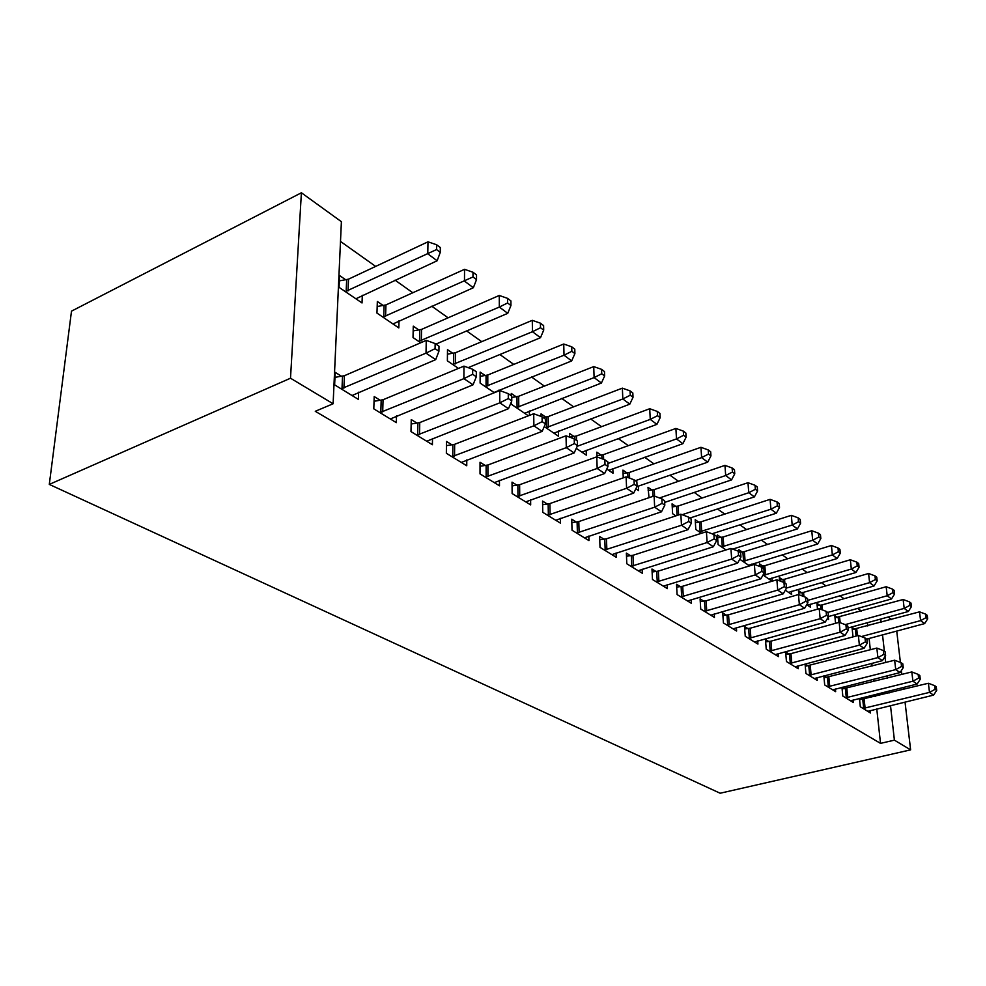 <?xml version="1.0" encoding="UTF-8"?>
<svg xmlns="http://www.w3.org/2000/svg" width="986" height="986" viewBox="0 0 986 986"><rect width="100%" height="100%" fill="white"/><g stroke="black" fill="none" stroke-linecap="round" stroke-linejoin="round"><path stroke-width="1.48" d="M861.468 611.086L857.672 608.399M843.991 598.699L839.813 595.729M825.911 585.869L821.301 582.59M807.152 572.558L802.086 568.971M787.703 558.754L782.157 554.822M767.515 544.432L761.451 540.131M746.55 529.556L739.931 524.86M724.759 514.1L717.549 508.986M702.094 498.016L694.243 492.445M678.504 481.279L669.962 475.215M653.928 463.839L644.647 457.257M628.292 445.647L618.222 438.511M601.534 426.667L590.614 418.914M573.593 406.836L561.749 398.43M544.371 386.105L531.528 376.997M513.78 364.401L499.865 354.529M481.735 341.661L466.637 330.951M448.112 317.812L431.745 306.202M412.801 292.756L395.053 280.16M375.666 266.405L340.503 241.447M888.164 617.014L891.554 619.467M876.776 708.959L880.523 743.37L315.274 411.298L333.12 403.755L341.39 221.69L301.396 192.775L71.497 311.145L49.3 484.409L720.137 793.225L910.62 749.865L894.401 740.153L890.506 705.606M837.607 617.495L834.785 615.56L835.561 623.325M841.945 687.316L842.82 696.054L853.383 702.525L853.124 699.961M842.364 687.217L844.78 688.709M801.495 592.697L798.45 590.614L798.82 594.681M810.172 604.184L810.455 607.216L806.745 604.701M808.163 665.981L805.081 664.059L805.919 673.463L817.271 680.414L817.012 677.616M762.708 566.075L759.442 563.832L759.651 566.42M771.927 577.956L772.198 581.185M763.016 575.035L772.112 581.21M768.784 641.529L765.469 639.47L766.233 649.158L778.459 656.639L778.2 653.582M720.951 537.407L717.438 534.991L718.079 544.543L726.029 549.929M726.325 615.165L722.738 612.947L723.416 622.942L736.616 631.015L736.369 627.663M675.878 506.459L672.07 503.846L672.612 513.694L675.841 515.875M680.402 586.658L676.519 584.254L677.086 594.57L691.383 603.321L691.161 599.624M627.059 472.935L622.93 470.1L623.251 477.853M638.349 486.147L638.558 490.584L635.859 488.748M630.584 555.734L626.369 553.109L626.8 563.77L642.342 573.285L642.145 569.181M574.025 436.527L569.526 433.446L569.625 437.143M586.189 450.22L586.35 455.15L576.28 448.322M576.342 522.062L571.744 519.203L572.028 530.234L588.962 540.599L588.827 536.027M516.183 396.816L511.278 393.451L511.303 395.731M511.352 401.918L511.377 404.285L528.373 415.809M529.371 411.002L529.433 415.402M517.071 485.26L512.03 482.129L512.128 493.555L530.678 504.906L530.604 499.754M452.882 353.358L447.496 349.66L447.373 360.851L458.49 368.407M452.019 444.871L446.485 441.432L446.35 453.277L466.748 465.762L466.785 459.92M383.283 305.574L377.342 301.494L376.96 313.08L398.812 327.907L398.997 320.746M380.325 400.365L374.199 396.557L373.793 408.845L396.335 422.649L396.508 415.944M875.408 696.387L875.198 694.464M873.793 681.56L873.547 679.292M872.105 666.043L871.821 663.393M870.33 649.774L869.11 638.484M867.742 625.95L867.384 622.696M341.649 376.356L335.203 372.351L334.636 384.86L358.374 399.404L358.645 392.194M345.827 279.851L339.578 275.562L339.048 287.345L362.022 302.949L362.318 295.258M417.066 423.179L411.248 419.555L410.989 431.609L432.41 444.735L432.509 438.487M418.927 330.039L413.27 326.156L413.023 337.545L420.714 342.771M485.322 465.54L480.034 462.261L480.022 473.896L499.471 485.802L499.446 480.318M485.272 375.592L480.133 372.067L480.12 383.073L494.331 392.711M499.015 390.025L499.015 390.838M547.378 504.08L542.559 501.085L542.756 512.313L560.479 523.159L560.368 518.303M545.739 417.115L541.043 413.886L541.092 416.449M558.409 431.042L558.52 436.28L544.26 426.593M604.048 539.256L599.648 536.52L600.018 547.366L616.225 557.3L616.065 552.961M601.103 455.113L596.801 452.167L596.961 456.888M612.824 468.56L612.996 473.243L606.784 469.016M656.01 571.523L651.968 569.008L652.473 579.497L667.362 588.617L667.165 584.723M651.968 490.042L647.999 487.318L649.034 497.683M703.819 601.201L700.097 598.884L700.726 609.04L714.443 617.446L714.221 613.921M698.852 522.235L695.192 519.721L695.796 529.42L701.477 533.278M747.955 628.6L744.516 626.467L745.243 636.303L757.938 644.08L757.679 640.875M742.224 552.012L738.834 549.683L738.982 551.667M751.739 564.091L751.825 565.2M739.759 559.247L749.557 565.89M788.837 653.977L785.632 651.992L786.446 661.532L798.216 668.742L797.957 665.821M782.453 579.62L779.297 577.463L779.593 580.816M791.401 591.304L791.672 594.484L785.324 590.17M823.84 675.841L824.703 684.962L835.647 691.667L835.388 688.992M823.988 675.804L826.798 677.542M819.871 605.318L816.938 603.309L817.493 609.2M828.326 616.965L828.585 619.516L827.316 618.666M859.435 698.384L860.31 706.765L870.515 713.014L870.256 710.549M860.1 698.224L862.134 699.493M854.763 629.265L852.027 627.392L852.927 636.044L853.839 636.66M889.089 692.998L888.867 691.063M887.412 678.121L887.153 675.841M885.65 662.543L884.984 656.602M884.38 651.241L882.532 634.885M881.114 622.302L880.745 619.048M910.62 749.865L905.037 702.069M903.558 689.411L903.324 687.464M901.808 674.473L901.352 670.591M900.403 662.419L896.73 631.077M880.523 743.37L894.401 740.153M333.12 403.755L290.5 378.217L49.3 484.409M301.396 192.775L290.5 378.217M341.119 388.829L426.026 353.136L435.689 359.644L352.039 395.522M334.981 377.342L344.434 375.703L426.26 340.38L426.026 353.136L435.072 348.674L438.918 351.299L438.992 346.209L435.146 343.572L435.072 348.674M435.146 343.572L426.26 340.38M435.689 359.644L438.918 351.299M355.897 298.783L437.131 260.772L427.776 253.809L427.986 241.816L348.526 279.161L339.332 280.887M436.539 249.557L440.274 252.367L440.335 247.572L436.613 244.762L436.539 249.557L345.31 291.609M440.274 252.367L437.131 260.772M427.986 241.816L436.613 244.762M379.943 412.604L463.888 378.649L473.046 384.811L390.32 418.964M374.039 401.277L383.061 399.737L463.962 366.126L463.888 378.649L472.664 374.286L476.312 376.775L476.324 371.771L472.676 369.282L472.664 374.286M472.676 369.282L463.962 366.126M473.046 384.811L476.312 376.775M416.831 435.196L499.791 402.843L508.48 408.697L426.691 441.235M411.15 424.017L419.753 422.575L499.729 390.555L499.791 402.843L508.308 398.566L511.771 400.932L511.722 396.027L508.271 393.66L508.308 398.566M508.271 393.66L499.729 390.555M508.48 408.697L511.771 400.932M392.983 323.95L473.354 287.727L464.468 281.109L464.542 269.326L385.933 304.921L377.182 306.523M472.972 276.955L476.521 279.617L476.521 274.909L472.997 272.247L472.972 276.955L382.925 317.122M476.521 279.617L473.354 287.727M464.542 269.326L472.997 272.247M435.935 344.114L507.753 313.338L499.323 307.053L499.261 295.467L421.54 329.41L413.171 330.926M507.58 302.985L510.945 305.512L510.908 300.89L507.543 298.351L507.58 302.985L499.323 307.053L418.693 341.402M510.945 305.512L507.753 313.338M499.261 295.467L507.543 298.351M451.908 456.678L533.882 425.816L542.14 431.375L461.312 462.434M446.436 445.647L454.657 444.304L533.709 413.75L533.882 425.816L542.164 421.638L545.455 423.881L545.357 419.062L542.078 416.807L542.164 421.638M542.078 416.807L533.709 413.75M542.14 431.375L545.455 423.881M485.322 477.138L566.309 447.656L574.16 452.956L494.282 482.622M480.034 466.267L487.91 464.998L566.013 435.812L566.309 447.656L574.357 443.564L577.488 445.697L577.352 440.964L574.222 438.832L574.357 443.564M574.222 438.832L566.013 435.812M574.16 452.956L577.488 445.697M468.177 367.655L540.488 337.705L532.465 331.715L532.292 320.327L455.446 352.754L447.447 354.171M540.501 327.734L543.705 330.137L543.619 325.59L540.414 323.174L540.501 327.734L532.465 331.715L452.771 364.524M543.705 330.137L540.488 337.705M532.292 320.327L540.414 323.174M493.986 392.49L571.67 360.913L564.017 355.206L563.745 344.015L487.787 375.013L480.12 376.344M571.843 351.299L574.9 353.592L574.776 349.118L571.72 346.813L571.843 351.299L564.017 355.206L485.272 386.574M574.9 353.592L571.67 360.913M563.745 344.015L571.72 346.813M517.182 496.648L597.171 468.449L604.664 473.502L525.723 501.874M512.067 485.925L519.622 484.73L596.776 456.826L597.171 468.449L604.997 464.443L607.98 466.477L607.807 461.83L604.837 459.784L604.997 464.443M604.837 459.784L596.776 456.826M604.664 473.502L607.98 466.477M524.626 413.27L601.411 383.036L594.102 377.601L593.732 366.595L518.673 396.273L511.734 397.457M601.731 373.768L604.64 375.949L604.48 371.562L601.571 369.356L601.731 373.768L594.102 377.601L516.294 407.625M604.64 375.949L601.411 383.036M593.732 366.595L601.571 369.356M547.587 515.271L626.591 488.28L633.727 493.086L555.747 520.263M542.633 504.696L549.88 503.575L626.11 476.854L626.591 488.28L634.22 484.348L637.067 486.283L636.857 481.723L634.01 479.775L634.22 484.348M634.01 479.775L626.11 476.854M633.727 493.086L637.067 486.283M553.898 433.137L629.795 404.161L622.819 398.973L622.363 388.139L548.179 416.585L543.064 417.485M630.251 395.213L633.024 397.296L632.827 392.97L630.054 390.875L630.251 395.213L622.819 398.973L545.948 427.739M633.024 397.296L629.795 404.161M622.363 388.139L630.054 390.875M576.637 533.056L654.667 507.186L661.483 511.783L584.439 537.838M571.831 522.629L578.807 521.582L654.1 495.958L654.667 507.186L662.099 503.341L664.81 505.189L664.576 500.703L661.865 498.842L662.099 503.341M661.865 498.842L654.1 495.958M661.483 511.783L664.81 505.189M581.925 452.155L656.923 424.362L650.255 419.395L649.725 408.734L576.416 436.022L569.625 437.131M657.502 415.698L660.152 417.694L659.93 413.442L657.28 411.433L657.502 415.698L650.255 419.395L577.217 446.288M660.152 417.694L656.923 424.362M649.725 408.734L657.28 411.433M604.43 550.077L681.486 525.255L687.994 529.655L611.899 554.65M599.759 539.798L606.476 538.8L680.845 514.224L681.486 525.255L688.721 521.483L691.322 523.246L691.063 518.846L688.462 517.071L688.721 521.483M688.462 517.071L680.845 514.224M687.994 529.655L691.322 523.246M608.756 470.359L682.879 443.675L676.495 438.918L675.891 428.442L603.469 454.632L596.912 455.68M683.557 435.294L686.108 437.205L685.849 433.014L683.31 431.104L683.557 435.294L676.495 438.918L607.869 463.482M686.108 437.205L682.879 443.675M675.891 428.442L683.31 431.104M631.04 566.371L707.122 542.534L713.359 546.737L638.188 570.746M626.492 556.24L632.963 555.291L706.42 531.688L707.122 542.534L714.197 538.824L716.674 540.525L716.391 536.187L713.901 534.486L714.197 538.824M713.901 534.486L706.42 531.688M713.359 546.737L716.674 540.525M636.882 486.653L707.726 462.163L701.613 457.615L700.947 447.299L629.388 472.467L623.066 473.465M708.515 454.053L710.943 455.889L710.672 451.761L708.231 449.924L708.515 454.053L701.613 457.615L635.341 480.687M710.943 455.889L707.726 462.163M700.947 447.299L708.231 449.924M656.528 581.974L731.674 559.074L737.639 563.105L663.381 586.177M652.116 571.991L658.352 571.091L730.909 548.413L731.674 559.074L738.576 555.438L740.954 557.053L740.634 552.801L738.255 551.174L738.576 555.438M738.255 551.174L730.909 548.413M737.639 563.105L740.954 557.053M664.663 502.404L731.538 479.899L725.684 475.535L724.957 465.367L654.248 489.586L648.159 490.535M732.425 472.035L734.755 473.785L734.459 469.73L732.117 467.968L732.425 472.035L725.684 475.535L659.474 497.967M734.755 473.785L731.538 479.899M724.957 465.367L732.117 467.968M680.981 596.949L755.19 574.924L760.909 578.782L687.562 600.979M676.679 587.101L682.706 586.251L754.364 564.436L755.19 574.924L761.932 571.35L764.212 572.903L763.867 568.712L761.586 567.147L761.932 571.35M761.586 567.147L754.364 564.436M760.909 578.782L764.212 572.903M689.904 518.044L754.389 496.895L748.768 492.717L747.98 482.709L678.121 506.015L672.242 506.915M755.35 489.278L757.593 490.966L757.273 486.961L755.029 485.272L755.35 489.278L748.768 492.717L682.139 514.704M757.593 490.966L754.389 496.895M747.98 482.709L755.029 485.272M704.46 611.332L777.732 590.121L783.229 593.818L710.77 615.202M700.257 601.62L706.087 600.807L776.869 579.793L777.732 590.121L784.326 586.608L786.52 588.1L786.162 583.971L783.969 582.48L784.326 586.608M783.969 582.48L776.869 579.793M783.229 593.818L786.52 588.1M712.028 533.783L776.327 513.225L770.916 509.207L770.091 499.36L701.071 521.804L695.376 522.666M777.362 505.83L779.519 507.445L779.174 503.513L777.017 501.886L777.362 505.83L770.916 509.207L699.456 531.91M779.519 507.445L776.327 513.225M770.091 499.36L777.017 501.886M727.015 625.136L799.375 604.701L804.65 608.251L733.079 628.858M722.911 615.56L728.555 614.783L798.463 594.546L799.375 604.701L805.821 601.25L807.928 602.68L807.546 598.625L805.451 597.183L805.821 601.25M805.451 597.183L798.463 594.546M804.65 608.251L807.928 602.68M732.734 549.091L797.403 528.915L792.202 525.045L791.327 515.345L723.132 537L717.623 537.814M798.512 521.73L800.583 523.283L800.213 519.4L798.155 517.847L798.512 521.73L792.202 525.045L721.604 546.934M800.583 523.283L797.403 528.915M791.327 515.345L798.155 517.847M748.694 638.423L820.167 618.703L825.233 622.129L754.537 641.997M744.701 628.969L750.161 628.23L819.218 608.707L820.167 618.703L826.478 615.313L828.499 616.694L828.104 612.7L826.083 611.32L826.478 615.313M826.083 611.32L819.218 608.707M825.233 622.129L828.499 616.694M748.67 565.298L817.665 544.001L812.674 540.279L811.761 530.727L744.381 551.618L739.894 552.296M818.836 537.013L820.833 538.504L820.451 534.695L818.466 533.192L818.836 537.013L812.674 540.279L742.926 561.404M820.833 538.504L817.665 544.001M811.761 530.727L818.466 533.192M769.561 651.191L840.158 632.174L845.027 635.465L775.181 654.642M765.654 641.874L770.953 641.171L839.16 622.326L840.158 632.174L846.321 628.846L848.268 630.165L847.861 626.233L845.914 624.902L846.321 628.846M845.914 624.902L839.16 622.326M845.027 635.465L848.268 630.165M768.994 579.09L837.163 558.52L832.357 554.933L831.408 545.517L764.828 565.693L759.688 566.432M838.396 551.716L840.318 553.158L839.924 549.399L838.014 547.957L838.396 551.716L832.357 554.933L763.447 575.331M840.318 553.158L837.163 558.52M831.408 545.517L838.014 547.957M789.65 663.492L859.385 645.127L864.069 648.295L795.073 666.819M785.83 654.31L790.969 653.632L858.35 635.44L859.385 645.127L865.425 641.849L867.298 643.131L866.879 639.261L865.005 637.979L865.425 641.849M865.005 637.979L858.35 635.44M864.069 648.295L867.298 643.131M788.566 592.376L855.947 572.496L851.325 569.045L850.339 559.765L784.536 579.25L779.519 579.978M857.241 565.89L859.077 567.27L858.683 563.561L856.834 562.168L857.241 565.89L851.325 569.045L786.508 588.038M859.077 567.27L855.947 572.496M850.339 559.765L856.834 562.168M809.013 675.348L877.897 657.6L882.408 660.645L814.239 678.553M805.279 666.289L876.837 648.061L877.897 657.6L883.813 654.384L885.613 655.604L885.182 651.795L883.382 650.563L883.813 654.384M883.382 650.563L876.837 648.061M882.408 660.645L885.613 655.604M807.46 605.194L874.052 585.967L869.59 582.64L868.58 573.495L803.553 592.34L798.672 593.03M875.383 579.534L877.17 580.865L876.751 577.217L874.976 575.873L875.383 579.534L869.59 582.64L807.707 600.388M877.17 580.865L874.052 585.967M868.58 573.495L874.976 575.873M827.673 686.786L895.732 669.617L900.082 672.551L832.714 689.867M824.025 677.838L894.635 660.213L895.732 669.617L901.524 666.45L903.262 667.633L902.819 663.874L901.081 662.691L901.524 666.45M901.081 662.691L894.635 660.213M900.082 672.551L903.262 667.633M828.474 616.558L891.504 598.958L887.203 595.754L886.167 586.732L821.905 604.973L817.16 605.626M892.885 592.685L894.598 593.979L894.179 590.38L892.466 589.086L892.885 592.685L887.203 595.754L827.722 612.442M894.598 593.979L891.504 598.958M886.167 586.732L892.466 589.086M845.692 697.817L912.925 681.203L917.116 684.037L850.561 700.799M842.118 688.992L911.803 671.934L912.925 681.203L918.607 678.085L920.283 679.218L919.827 675.521L918.151 674.375L918.607 678.085M918.151 674.375L911.803 671.934M917.116 684.037L920.283 679.218M848.046 627.996L908.352 611.493L904.199 608.399L903.127 599.513L835.006 617.791M909.77 605.392L911.434 606.636L910.99 603.075L909.338 601.83L909.77 605.392L904.199 608.399L845.187 624.619M911.434 606.636L908.352 611.493M903.127 599.513L909.338 601.83M863.083 708.466L929.502 692.382L933.557 695.118L867.779 711.337M859.582 699.752L928.368 683.249L929.502 692.382L935.085 689.313L936.7 690.41L936.244 686.761L934.629 685.652L935.085 689.313M934.629 685.652L928.368 683.249M933.557 695.118L936.7 690.41M866.694 639.125L924.621 623.608L920.604 620.613L919.519 611.85L852.249 629.549M926.076 617.643L927.678 618.851L927.234 615.338L925.632 614.13L926.076 617.643L920.604 620.613L861.345 636.574M927.678 618.851L924.621 623.608M919.519 611.85L925.632 614.13M341.994 388.694L342.524 376.221M343.904 388.176L344.434 375.703M348.526 279.161L348.021 290.919M346.665 279.716L346.16 291.474M380.806 412.481L381.175 400.242M382.691 411.988L383.061 399.737M417.67 435.072L417.904 423.056M419.518 434.604L419.753 422.575M385.933 304.921L385.588 316.469M384.109 305.438L383.751 316.987M421.54 329.41L421.318 340.774M419.74 329.916L419.518 341.279M452.734 456.567L452.845 444.76M454.558 456.111L454.657 444.304M486.135 477.027L486.123 465.441M487.922 476.595L487.91 464.998M455.446 352.754L455.347 363.92M453.683 353.235L453.572 364.401M487.787 375.013L487.799 385.994M486.049 375.481L486.061 386.463M517.97 496.537L517.86 485.149M519.733 496.131L519.622 484.73M518.673 396.273L518.784 407.07M516.96 396.705L517.071 407.514M548.364 515.16L548.154 503.969M550.102 514.766L549.88 503.575M548.179 416.585L548.389 427.209M546.49 417.004L546.7 427.628M577.402 532.958L577.093 521.964M579.115 532.576L578.807 521.582M576.416 436.022L576.539 440.409M574.764 436.428L574.838 439.251M605.17 549.978L604.788 539.169M606.858 549.621L606.476 538.8M603.469 454.632L603.629 459.353M601.83 455.014L601.953 458.724M631.767 566.272L631.311 555.636M633.431 565.927L632.963 555.291M629.388 472.467L629.635 478.148M627.774 472.849L627.971 477.544M657.243 581.888L656.725 571.436M658.882 581.555L658.352 571.091M654.248 489.586L654.581 496.143M652.658 489.943L652.978 496.34M681.683 596.875L681.104 586.571M683.298 596.542L682.706 586.251M678.121 506.015L678.639 514.951M676.556 506.36L677.074 515.468M705.15 611.246L704.509 601.115M706.74 610.938L706.087 600.807M701.071 521.804L701.687 531.491M699.53 522.149L700.134 531.824M727.693 625.062L727.002 615.091M729.258 624.754L728.555 614.783M723.132 537L723.798 546.527M721.616 537.321L722.282 546.848M749.36 638.336L748.62 628.526M750.901 638.053L750.161 628.23M744.381 551.618L745.083 561.009M742.877 551.926L743.58 561.317M770.214 651.117L769.437 641.455M771.73 650.834L770.953 641.171M764.828 565.693L765.58 574.949M763.349 565.989L763.546 568.491M763.94 573.371L764.101 575.245M790.304 663.43L789.478 653.903M791.795 663.159L790.969 653.632M784.536 579.25L784.868 583.096M783.081 579.546L783.315 582.233M809.654 675.287L808.791 665.907M811.121 675.016L810.27 665.636M803.553 592.34L803.947 596.616M802.111 592.623L802.419 596.037M828.302 686.724L827.414 677.481M829.756 686.466L828.869 677.222M821.905 604.973L822.373 609.915M820.475 605.244L820.87 609.336M846.308 697.755L845.396 688.647M847.75 697.509L846.826 688.401M839.616 617.162L840.183 622.721M838.211 617.433L838.716 622.449M863.687 708.404L862.75 699.431M865.104 708.158L864.155 699.185M856.735 628.945L857.45 635.687M855.355 629.204L856.07 636.056"/></g></svg>
